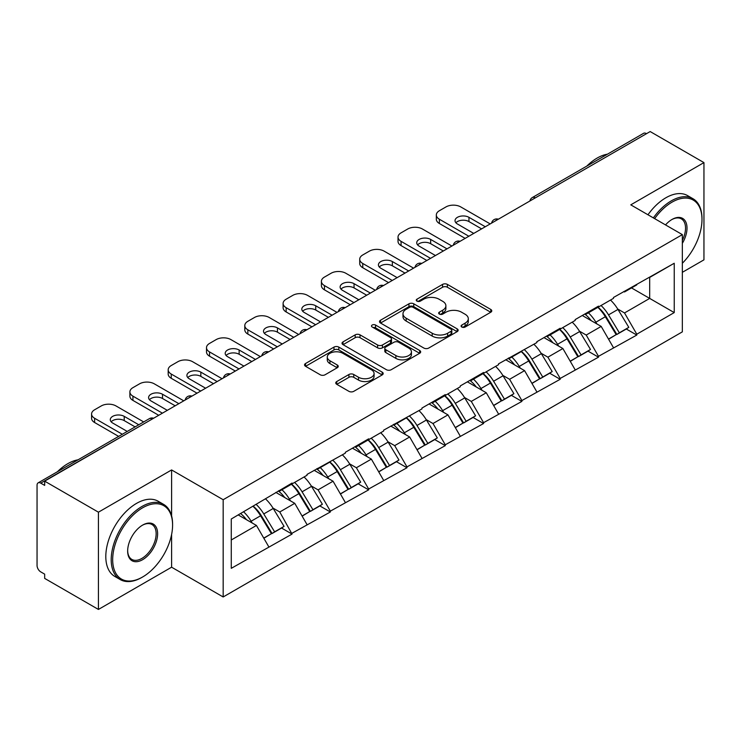 <?xml version="1.0" encoding="UTF-8"?>
<svg xmlns="http://www.w3.org/2000/svg" width="741" height="741" viewBox="0 0 741 741"><rect width="100%" height="100%" fill="white"/><g stroke="black" fill="none" stroke-linecap="round" stroke-linejoin="round"><path stroke-width="1.11" d="M461.791 327.022A2.39 1.38 0 0 0 465.163 327.022L490.774 312.23A3.409 1.964 0 0 0 491.774 310.84A3.409 1.964 0 0 0 490.774 309.451L447.388 284.405A3.409 1.964 0 0 0 442.572 284.405L416.961 299.188A2.39 1.38 0 0 0 416.257 300.161A2.39 1.38 0 0 0 416.961 301.133A2.39 1.38 0 0 0 420.332 301.133L423.648 299.225A10.911 6.298 0 0 1 439.07 299.225L442.692 301.309A10.911 6.298 0 0 1 445.887 305.764A10.911 6.298 0 0 1 442.692 310.22L439.376 312.128A2.39 1.38 0 0 0 438.672 313.1A2.39 1.38 0 0 0 439.376 314.082A2.39 1.38 0 0 0 442.748 314.082L446.063 312.165A10.911 6.298 0 0 1 461.486 312.165L465.107 314.249A10.911 6.298 0 0 1 468.293 318.704A10.911 6.298 0 0 1 465.107 323.159L461.791 325.067A2.39 1.38 0 0 0 461.087 326.049A2.39 1.38 0 0 0 461.791 327.022L461.791 325.067M336.757 381.532A3.409 1.964 0 0 0 335.766 382.921A3.409 1.964 0 0 0 336.757 384.31L348.928 391.341A3.409 1.964 0 0 0 353.753 391.341L382.189 374.918A3.409 1.964 0 0 0 383.19 373.529A3.409 1.964 0 0 0 382.189 372.139L338.813 347.094A3.409 1.964 0 0 0 333.987 347.094L305.551 363.507A3.409 1.964 0 0 0 304.551 364.905A3.409 1.964 0 0 0 305.551 366.295L320.251 374.779A3.409 1.964 0 0 0 325.067 374.779L337.238 367.758A3.409 1.964 0 0 0 338.239 366.36A3.409 1.964 0 0 0 337.238 364.97L329.949 360.765A9.114 5.261 0 0 1 327.281 357.042A9.114 5.261 0 0 1 332.913 352.179A9.114 5.261 0 0 1 342.842 353.318L371.408 369.805A9.114 5.261 0 0 1 374.075 373.529A9.114 5.261 0 0 1 368.453 378.392A9.114 5.261 0 0 1 358.514 377.252L353.753 374.501A3.409 1.964 0 0 0 348.928 374.501L336.757 381.532L336.757 384.31M171.606 469.942L98.433 512.188L44.664 481.15L650.172 131.555L703.95 162.603L630.776 204.849L682.341 234.619L223.171 499.721L171.606 469.942L171.606 515.912M423.889 348.066A3.409 1.964 0 0 0 428.706 348.066L457.151 331.644A3.409 1.964 0 0 0 458.151 330.254A3.409 1.964 0 0 0 457.151 328.865L413.765 303.819A3.409 1.964 0 0 0 408.949 303.819L380.504 320.232A3.409 1.964 0 0 0 379.503 321.631A3.409 1.964 0 0 0 380.504 323.02L423.889 348.066M373.14 327.531A2.39 1.38 0 0 1 375.567 327.874L375.567 325.04L419.675 350.502A3.409 1.964 0 0 1 420.666 351.892A3.409 1.964 0 0 1 419.675 353.281L391.229 369.703A3.409 1.964 0 0 1 386.413 369.703L343.027 344.658L343.027 341.87A3.409 1.964 0 0 0 342.027 343.268A3.409 1.964 0 0 0 343.027 344.658M343.027 341.87L355.198 334.849A3.409 1.964 0 0 1 360.015 334.849L377.614 345A3.409 1.964 0 0 0 382.43 345L390.507 340.341A3.409 1.964 0 0 0 391.507 338.952A3.409 1.964 0 0 0 390.507 337.563L372.186 326.985A2.39 1.38 0 0 1 371.491 326.012A2.39 1.38 0 0 1 372.964 324.734A2.39 1.38 0 0 1 375.567 325.04M98.433 512.188L98.433 609.445L171.606 567.198L223.171 596.968L223.171 499.721M223.171 596.968L682.341 331.866L682.341 234.619M253.302 506.279A23.267 13.431 -120 0 1 261.267 515.597L272.104 533.501L281.561 528.037L292.047 534.094L279.774 511.985L272.966 508.057M292.047 534.094L231.275 568.328L231.275 518.996L292.047 483.058L292.047 483.91L307.024 475.259L307.024 474.416L345.334 453.149L345.334 452.297L368.657 438.829L368.657 439.682L383.634 431.03L383.634 430.178L421.944 408.921L421.944 408.069L445.267 394.601L445.267 395.453L460.244 386.802L460.244 385.95L483.577 372.482L483.577 373.334L498.554 364.683L498.554 363.84L536.855 342.574L536.855 341.721L560.187 328.254L560.187 329.106L575.164 320.455L575.164 319.603L598.487 306.135L598.487 306.987L613.465 298.345L613.465 297.493L674.236 263.259L674.236 312.591L636.797 334.21L624.515 312.943L617.716 309.016M598.043 307.246A23.267 13.431 -120 0 1 606.008 316.555L616.855 334.46L626.302 329.004L636.797 335.062L636.797 334.21M636.797 335.062L598.487 356.328L586.214 335.062L579.406 331.134M559.742 329.365A23.267 13.431 -120 0 1 567.708 338.674L578.545 356.578L588.002 351.123L598.487 357.171L598.487 356.328M598.487 357.171L560.187 378.438L547.905 357.171L541.106 353.244M521.432 351.475A23.267 13.431 -120 0 1 529.398 360.793L540.245 378.688L549.692 373.232L560.187 379.29L560.187 378.438M560.187 379.29L521.877 400.557L509.604 379.29L502.796 375.363M483.132 373.594A23.267 13.431 -120 0 1 491.098 382.902L501.935 400.807L511.392 395.351L521.877 401.409L521.877 400.557M521.877 401.409L483.577 422.666L471.295 401.409L464.496 397.482M444.822 395.703A23.267 13.431 -120 0 1 452.788 405.021L463.634 422.926L473.082 417.461L483.577 423.519L483.577 422.666M483.577 423.519L445.267 444.785L432.994 423.519L426.186 419.591M406.522 417.822A23.267 13.431 -120 0 1 414.488 427.131L425.325 445.035L434.782 439.58L445.267 445.637L445.267 444.785M445.267 445.637L406.966 466.904L394.684 445.637L387.886 441.71M368.212 439.941A23.267 13.431 -120 0 1 376.178 449.25L387.024 467.154L396.472 461.699L406.966 467.747L406.966 466.904M406.966 467.747L368.657 489.014L356.384 467.747L349.576 463.82M329.912 462.051A23.267 13.431 -120 0 1 337.877 471.369L348.715 489.264L358.172 483.808L368.657 489.866L368.657 489.014M368.657 489.866L330.356 511.133L318.074 489.866L311.276 485.939M291.602 484.169A23.267 13.431 -120 0 1 299.568 493.478L310.414 511.383L319.862 505.927L330.356 511.985L330.356 511.133M330.356 511.985L292.047 533.242M279.033 490.57L279.774 490.996L292.047 483.91M279.774 511.985L294.751 503.334L275.847 492.413M307.024 524.6L294.751 503.334M317.343 468.46L318.074 468.886L330.356 461.791M318.074 489.866L333.052 481.215L314.147 470.303M345.334 502.481L333.052 481.215M355.643 446.341L356.384 446.767L368.657 439.682M356.384 467.747L371.361 459.105L352.447 448.185M383.634 480.372L371.361 459.105M393.953 424.232L394.684 424.658L406.966 417.563M394.684 445.637L409.662 436.986L390.757 426.075M421.944 458.253L409.662 436.986M432.253 402.113L432.994 402.539L445.267 395.453M432.994 423.519L447.972 414.877L429.058 403.956M460.244 436.134L447.972 414.877M470.563 379.994L471.295 380.42L483.577 373.334M471.295 401.409L486.272 392.758L467.367 381.837M498.554 414.024L486.272 392.758M508.863 357.884L509.604 358.311L521.877 351.215M509.604 379.29L524.582 370.639L505.668 359.728M536.855 391.906L524.582 370.639M547.173 335.766L547.905 336.192L560.187 329.106M547.905 357.171L562.882 348.529L543.977 337.609M575.164 369.796L562.882 348.529M585.473 313.656L586.214 314.082L598.487 306.987M586.214 335.062L601.192 326.411L582.278 315.499M613.465 347.677L601.192 326.411M646.495 133.686L535.261 197.903M533.696 198.81A5.206 3.01 120 0 1 535.011 197.764A5.206 3.01 60 0 0 532.409 197.504L643.642 133.287A5.206 3.01 60 0 1 646.245 133.537M623.783 291.537L624.515 291.963L636.797 284.877M624.515 312.943L649.681 298.41L649.681 277.43L674.236 263.259M631.517 287.925L674.236 312.591M682.341 272.327L703.95 259.85L703.95 162.603M98.433 609.445L44.664 578.397L44.664 574.145L40.736 571.876A5.206 3.01 -120 0 1 37.05 565.494L37.05 485.253A5.206 3.01 -120 0 1 38.124 482.873A5.206 3.01 -120 0 1 40.736 483.132L44.664 485.401L44.664 481.15M231.275 539.976L256.442 525.452L238.278 514.958M268.724 546.71L256.442 525.452M605.471 316.972L606.684 317.676M567.161 339.091L568.384 339.795M528.861 361.21L530.074 361.904M490.551 383.319L491.774 384.023M452.251 405.438L453.464 406.142M413.941 427.548L415.164 428.252M375.641 449.667L376.854 450.371M337.331 471.785L338.554 472.48M299.031 493.895L300.244 494.599M260.721 516.014L261.944 516.718M171.606 567.198L171.606 534.446M462.745 327.355L465.107 325.994A10.911 6.298 0 0 0 468.293 321.538L468.293 318.704M445.887 305.764L445.887 308.599A10.911 6.298 0 0 1 442.692 313.054L440.33 314.416M490.727 312.257L447.388 287.239A3.409 1.964 0 0 0 442.572 287.239L417.915 301.476M457.104 331.672L413.765 306.654A3.409 1.964 0 0 0 408.949 306.654L380.55 323.048M451.121 331.227A2.39 1.38 0 0 0 451.825 330.254A2.39 1.38 0 0 0 451.121 329.282L413.043 307.293A2.39 1.38 0 0 0 409.671 307.293L406.17 309.312A10.911 6.298 0 0 0 402.984 313.767A10.911 6.298 0 0 0 406.17 318.213L432.207 333.246A10.911 6.298 0 0 0 447.629 333.246L451.121 331.227L451.121 334.061A2.39 1.38 0 0 0 451.825 333.089L451.825 330.254M402.984 313.767L402.984 316.602A10.911 6.298 0 0 0 406.17 321.057L406.17 318.213M451.121 334.061L447.629 336.081A10.911 6.298 0 0 1 432.207 336.081L406.17 321.057M343.074 344.685L355.198 337.683L355.198 334.849M391.507 338.952L391.507 341.786A3.409 1.964 0 0 1 390.507 343.176L382.43 347.844A3.409 1.964 0 0 1 377.614 347.844L360.015 337.683A3.409 1.964 0 0 0 355.198 337.683M375.567 327.874L419.628 353.309M395.87 355.541A9.114 5.261 0 0 0 405.809 356.69A9.114 5.261 0 0 0 411.431 351.827A9.114 5.261 0 0 0 408.763 348.103L398.704 342.286A3.409 1.964 0 0 0 393.879 342.286L385.811 346.955A3.409 1.964 0 0 0 384.811 348.344A3.409 1.964 0 0 0 385.811 349.733L395.87 355.541L395.87 358.385A9.114 5.261 0 0 0 405.809 359.524A9.114 5.261 0 0 0 411.431 354.661L411.431 351.827M384.811 348.344L384.811 351.178A3.409 1.964 0 0 0 385.811 352.568L385.811 349.733M395.87 358.385L385.811 352.568M374.075 373.529L374.075 376.363A9.114 5.261 0 0 1 368.453 381.226A9.114 5.261 0 0 1 358.514 380.087L353.753 377.336A3.409 1.964 0 0 0 348.928 377.336L336.803 384.338M327.281 357.042L327.281 359.876A9.114 5.261 0 0 0 329.949 363.599L329.949 360.765M337.201 367.786L329.949 363.599M382.143 374.946L338.813 349.928A3.409 1.964 0 0 0 333.987 349.928L305.598 366.323M490.199 223.912L460.735 206.906A10.42 6.011 0 0 0 446.008 206.906L439.376 210.731A10.42 6.011 0 0 0 436.329 214.983A10.42 6.011 0 0 0 439.376 219.234L439.376 223.495L465.153 238.38M439.376 223.495A10.42 6.011 180 0 1 436.329 219.234L436.329 214.983M455.91 222.782A8.16 4.715 180 0 1 468.96 221.578L481.613 228.876M439.376 219.234L468.84 236.249M473.749 233.415L457.419 223.986A8.16 4.715 180 0 1 455.03 220.651A8.16 4.715 180 0 1 460.068 216.307A8.16 4.715 180 0 1 468.96 217.326L485.29 226.755M610.51 300.049A28.473 16.441 60 0 1 617.966 309.432L608.518 314.888A28.473 16.441 -120 0 0 601.053 305.505M608.518 314.888L619.356 332.792L628.813 327.337L617.966 309.432M616.855 334.46L619.356 332.792M626.302 329.004L628.813 327.337M584.769 314.054A23.267 13.431 60 0 1 591.188 320.64M588.41 312.813A28.473 16.441 60 0 1 595.875 322.196L596.94 323.956M608.593 339.23L616.169 334.636L605.323 316.731A28.473 16.441 -120 0 0 597.867 307.348M616.169 334.636L608.5 339.063M451.899 246.031L422.435 229.015A10.42 6.011 0 0 0 407.698 229.015L401.066 232.85A10.42 6.011 0 0 0 398.019 237.101A10.42 6.011 0 0 0 401.066 241.353L401.066 245.604L426.853 260.489M401.066 245.604A10.42 6.011 180 0 1 398.019 241.353L398.019 237.101M417.609 244.9A8.16 4.715 180 0 1 430.66 243.696L443.303 250.995M401.066 241.353L430.54 258.368M435.449 255.525L419.119 246.105A8.16 4.715 180 0 1 416.729 242.77A8.16 4.715 180 0 1 421.768 238.417A8.16 4.715 180 0 1 430.66 239.436L446.99 248.865M572.2 322.168A28.473 16.441 60 0 1 579.666 331.551L570.209 337.007A28.473 16.441 -120 0 0 562.752 327.624M570.209 337.007L581.055 354.911L590.512 349.456L579.666 331.551M578.545 356.578L581.055 354.911M588.002 351.123L590.512 349.456M546.469 336.173A23.267 13.431 60 0 1 552.888 342.759M550.1 334.923A28.473 16.441 60 0 1 557.565 344.306L558.631 346.075M570.283 361.349L577.86 356.754L567.022 338.85A28.473 16.441 -120 0 0 559.557 329.467M577.86 356.754L570.19 361.182M413.589 268.149L384.125 251.134A10.42 6.011 0 0 0 369.398 251.134L362.766 254.96A10.42 6.011 0 0 0 359.718 259.211A10.42 6.011 0 0 0 362.766 263.472L362.766 267.723L388.543 282.608M362.766 267.723A10.42 6.011 180 0 1 359.718 263.472L359.718 259.211M379.299 267.01A8.16 4.715 180 0 1 392.35 265.806L405.003 273.105M362.766 263.472L392.23 280.478M397.139 277.643L380.809 268.214A8.16 4.715 180 0 1 378.419 264.889A8.16 4.715 180 0 1 383.458 260.536A8.16 4.715 180 0 1 392.35 261.554L408.68 270.984M533.9 344.278A28.473 16.441 60 0 1 541.356 353.661L531.908 359.126A28.473 16.441 -120 0 0 524.443 349.743M531.908 359.126L542.745 377.03L552.202 371.565L541.356 353.661M540.245 378.688L542.745 377.03M549.692 373.232L552.202 371.565M508.169 358.283A23.267 13.431 60 0 1 514.578 364.868M511.799 357.042A28.473 16.441 60 0 1 519.265 366.425L520.33 368.184M531.982 383.458L539.559 378.873L528.713 360.969A28.473 16.441 -120 0 0 521.256 351.577M539.559 378.873L531.89 383.301M375.289 290.259L345.825 273.253A10.42 6.011 0 0 0 331.088 273.253L324.456 277.078A10.42 6.011 0 0 0 321.409 281.33A10.42 6.011 0 0 0 324.456 285.581L324.456 289.833L350.243 304.718M324.456 289.833A10.42 6.011 180 0 1 321.409 285.581L321.409 281.33M340.999 289.129A8.16 4.715 180 0 1 354.05 287.925L366.693 295.224M324.456 285.581L353.929 302.597M358.839 299.762L342.509 290.333A8.16 4.715 180 0 1 340.119 286.999A8.16 4.715 180 0 1 345.158 282.645A8.16 4.715 180 0 1 354.05 283.673L370.38 293.093M495.59 366.397A28.473 16.441 60 0 1 503.056 375.78L493.599 381.235A28.473 16.441 -120 0 0 486.142 371.852M493.599 381.235L504.445 399.14L513.902 393.684L503.056 375.78M501.935 400.807L504.445 399.14M511.392 395.351L513.902 393.684M469.859 380.402A23.267 13.431 60 0 1 476.278 386.987M473.49 379.151A28.473 16.441 60 0 1 480.955 388.534L482.02 390.303M493.673 405.577L501.249 400.983L490.412 383.078A28.473 16.441 -120 0 0 482.947 373.696M501.249 400.983L493.58 405.41M336.979 312.378L307.515 295.363A10.42 6.011 0 0 0 292.788 295.363L286.156 299.197A10.42 6.011 0 0 0 283.108 303.449A10.42 6.011 0 0 0 286.156 307.7L286.156 311.952L311.933 326.837M286.156 311.952A10.42 6.011 180 0 1 283.108 307.7L283.108 303.449M302.689 311.239A8.16 4.715 180 0 1 315.74 310.034L328.393 317.343M286.156 307.7L315.62 324.706M320.529 321.872L304.199 312.452A8.16 4.715 180 0 1 301.809 309.117A8.16 4.715 180 0 1 306.848 304.764A8.16 4.715 180 0 1 315.74 305.783L332.07 315.212M457.29 388.506A28.473 16.441 60 0 1 464.746 397.898L455.298 403.354A28.473 16.441 -120 0 0 447.833 393.971M455.298 403.354L466.135 421.259L475.592 415.803L464.746 397.898M463.634 422.926L466.135 421.259M473.082 417.461L475.592 415.803M431.558 402.52A23.267 13.431 60 0 1 437.968 409.097M435.189 401.27A28.473 16.441 60 0 1 442.655 410.653L443.72 412.422M455.372 427.696L462.949 423.102L452.103 405.197A28.473 16.441 -120 0 0 444.646 395.814M462.949 423.102L455.28 427.529M298.679 334.487L269.215 317.481A10.42 6.011 0 0 0 254.478 317.481L247.846 321.307A10.42 6.011 0 0 0 244.799 325.558A10.42 6.011 0 0 0 247.846 329.81L247.846 334.071L273.633 348.955M247.846 334.071A10.42 6.011 180 0 1 244.799 329.81L244.799 325.558M264.389 333.357A8.16 4.715 180 0 1 277.44 332.153L290.083 339.452M247.846 329.81L277.319 346.825M282.228 343.991L265.899 334.562A8.16 4.715 180 0 1 263.509 331.227A8.16 4.715 180 0 1 268.548 326.883A8.16 4.715 180 0 1 277.44 327.902L293.769 337.331M418.98 410.625A28.473 16.441 60 0 1 426.445 420.008L416.988 425.464A28.473 16.441 -120 0 0 409.532 416.081M416.988 425.464L427.835 443.368L437.292 437.912L426.445 420.008M425.325 445.035L427.835 443.368M434.782 439.58L437.292 437.912M393.249 424.63A23.267 13.431 60 0 1 399.668 431.216M396.88 423.389A28.473 16.441 60 0 1 404.345 432.772L405.42 434.532M417.063 449.806L424.639 445.211L413.802 427.307A28.473 16.441 -120 0 0 406.337 417.924M424.639 445.211L416.97 449.639M682.341 263.268A42.367 24.462 120 0 0 701.986 219.447A42.367 24.462 120 0 0 672.031 202.154A42.367 24.462 120 0 0 654.636 218.623M653.377 217.891A43.404 25.064 -60 0 1 671.29 200.876A43.404 25.064 -60 0 1 692.992 198.727A43.404 25.064 -60 0 1 701.986 218.604L701.986 219.447M665.529 224.912A21.183 12.226 -60 0 1 672.031 219.447L672.031 219.447A21.183 12.226 -60 0 1 685.944 222.3A21.183 12.226 -60 0 1 682.341 243.335M682.341 240.316A20.137 11.624 120 0 0 681.359 218.882A20.137 11.624 120 0 0 671.652 219.669M586.816 166.095A43.404 25.064 -60 0 1 597.135 158.065A43.404 25.064 -60 0 1 607.463 154.174M647.967 214.77A43.404 25.064 -60 0 1 665.89 197.764A43.404 25.064 -60 0 1 687.592 195.615L692.992 198.727M142.633 507.798A42.367 24.462 120 0 0 112.678 559.687A42.367 24.462 120 0 0 142.633 576.98L141.901 577.406A43.404 25.064 -60 0 1 120.19 579.555A43.404 25.064 -60 0 1 113.54 544.774A43.404 25.064 -60 0 1 141.901 506.52A43.404 25.064 -60 0 1 163.604 504.371A43.404 25.064 -60 0 1 172.588 524.239L172.588 525.091A42.367 24.462 120 0 0 142.633 507.798M142.633 525.091L142.633 525.091A21.183 12.226 -60 0 1 157.611 533.742A21.183 12.226 -60 0 1 142.633 559.687A21.183 12.226 -60 0 1 127.656 551.035A21.183 12.226 -60 0 1 142.633 525.091L142.633 525.091M127.665 550.6A20.137 11.624 120 0 0 131.824 559.409A20.137 11.624 120 0 0 141.901 558.408A20.137 11.624 120 0 0 155.054 540.661A20.137 11.624 120 0 0 151.97 524.517A20.137 11.624 120 0 0 142.263 525.313M57.418 471.739A43.404 25.064 -60 0 1 67.746 463.709A43.404 25.064 -60 0 1 78.074 459.809M120.19 579.555L114.79 576.433A43.404 25.064 -60 0 1 108.14 541.652A43.404 25.064 -60 0 1 136.492 503.408A43.404 25.064 -60 0 1 158.194 501.249L163.604 504.371M141.901 577.406L142.633 576.98A42.367 24.462 120 0 0 172.588 525.091M260.369 356.606L230.905 339.591A10.42 6.011 0 0 0 216.177 339.591L209.546 343.426A10.42 6.011 0 0 0 206.498 347.677A10.42 6.011 0 0 0 209.546 351.929L209.546 356.18L235.323 371.065M209.546 356.18A10.42 6.011 180 0 1 206.498 351.929L206.498 347.677M226.079 355.476A8.16 4.715 180 0 1 239.13 354.272L251.783 361.571M209.546 351.929L239.01 368.944M243.919 366.11L227.589 356.68A8.16 4.715 180 0 1 225.199 353.346A8.16 4.715 180 0 1 230.238 348.992A8.16 4.715 180 0 1 239.13 350.011L255.46 359.441M380.679 432.744A28.473 16.441 60 0 1 388.136 442.127L378.688 447.583A28.473 16.441 -120 0 0 371.222 438.2M378.688 447.583L389.525 465.487L398.982 460.031L388.136 442.127M387.024 467.154L389.525 465.487M396.472 461.699L398.982 460.031M354.948 446.749A23.267 13.431 60 0 1 361.358 453.335M358.579 445.498A28.473 16.441 60 0 1 366.045 454.881L367.11 456.651M378.762 471.924L386.339 467.33L375.492 449.426A28.473 16.441 -120 0 0 368.036 440.043M386.339 467.33L378.67 471.758M222.068 378.725L192.604 361.71A10.42 6.011 0 0 0 177.868 361.71L171.236 365.535A10.42 6.011 0 0 0 168.188 369.787A10.42 6.011 0 0 0 171.236 374.048L171.236 378.299L197.023 393.184M171.236 378.299A10.42 6.011 180 0 1 168.188 374.048L168.188 369.787M187.779 377.586A8.16 4.715 180 0 1 200.83 376.382L213.473 383.681M171.236 374.048L200.709 391.053M205.618 388.219L189.288 378.79A8.16 4.715 180 0 1 186.899 375.465A8.16 4.715 180 0 1 191.938 371.111A8.16 4.715 180 0 1 200.83 372.13L217.159 381.559M342.37 454.854A28.473 16.441 60 0 1 349.835 464.236L340.378 469.701A28.473 16.441 -120 0 0 332.922 460.318M340.378 469.701L351.225 487.606L360.682 482.141L349.835 464.236M348.715 489.264L351.225 487.606M358.172 483.808L360.682 482.141M316.639 468.858A23.267 13.431 60 0 1 323.057 475.444M320.269 467.617A28.473 16.441 60 0 1 327.735 477L328.809 478.76M340.452 494.034L348.029 489.449L337.192 471.545A28.473 16.441 -120 0 0 329.726 462.162M348.029 489.449L340.36 493.877M183.759 400.835L154.295 383.829A10.42 6.011 0 0 0 139.567 383.829L132.935 387.654A10.42 6.011 0 0 0 129.888 391.906A10.42 6.011 0 0 0 132.935 396.157L132.935 400.409L158.713 415.293M132.935 400.409A10.42 6.011 180 0 1 129.888 396.157L129.888 391.906M149.469 399.705A8.16 4.715 180 0 1 162.52 398.501L175.172 405.799M132.935 396.157L162.399 413.172M167.309 410.338L150.979 400.909A8.16 4.715 180 0 1 148.589 397.574A8.16 4.715 180 0 1 153.628 393.221A8.16 4.715 180 0 1 162.52 394.249L178.85 403.669M304.069 476.972A28.473 16.441 60 0 1 311.526 486.355L302.078 491.811A28.473 16.441 -120 0 0 294.612 482.428M302.078 491.811L312.924 509.715L322.372 504.26L311.526 486.355M310.414 511.383L312.924 509.715M319.862 505.927L322.372 504.26M278.338 490.977A23.267 13.431 60 0 1 284.748 497.563M281.969 489.727A28.473 16.441 60 0 1 289.435 499.11L290.5 500.879M302.152 516.153L309.729 511.559L298.882 493.654A28.473 16.441 -120 0 0 291.426 484.271M309.729 511.559L302.059 515.986M143.689 421.925L115.994 405.938A10.42 6.011 0 0 0 101.258 405.938L94.626 409.773A10.42 6.011 0 0 0 91.578 414.024A10.42 6.011 0 0 0 94.626 418.276L94.626 422.527L118.643 436.393M94.626 422.527A10.42 6.011 180 0 1 91.578 418.276L91.578 414.024M111.169 421.814A8.16 4.715 180 0 1 124.219 420.61L135.094 426.89M94.626 418.276L122.321 434.263M127.239 431.429L112.678 423.028A8.16 4.715 180 0 1 110.289 419.693A8.16 4.715 180 0 1 115.327 415.34A8.16 4.715 180 0 1 124.219 416.359L138.78 424.769M265.76 499.091A28.473 16.441 60 0 1 273.225 508.474L263.768 513.93A28.473 16.441 -120 0 0 256.312 504.547M263.768 513.93L274.615 531.834L284.072 526.379L273.225 508.474M272.104 533.501L274.615 531.834M281.561 528.037L284.072 526.379M240.649 513.587A23.267 13.431 60 0 1 246.447 519.673M243.659 511.846A28.473 16.441 60 0 1 251.125 521.229L252.199 522.998M263.842 538.272L271.419 533.677L260.582 515.773A28.473 16.441 -120 0 0 253.116 506.39M271.419 533.677L263.75 538.105M152.211 419.054L40.736 483.132M153.285 418.433A5.206 3.01 -60 0 0 151.961 418.915A5.206 3.01 -120 0 0 149.358 418.656L38.124 482.873M495.386 220.92A5.206 3.01 120 0 1 496.711 219.873A5.206 3.01 -60 0 1 498.035 219.392M457.086 243.039A5.206 3.01 120 0 1 458.401 241.992A5.206 3.01 -60 0 1 459.726 241.51M418.776 265.148A5.206 3.01 120 0 1 420.101 264.102A5.206 3.01 -60 0 1 421.425 263.629M380.476 287.267A5.206 3.01 120 0 1 381.791 286.221A5.206 3.01 -60 0 1 383.116 285.739M342.166 309.386A5.206 3.01 120 0 1 343.491 308.339A5.206 3.01 -60 0 1 344.815 307.858M303.866 331.496A5.206 3.01 120 0 1 305.181 330.449A5.206 3.01 -60 0 1 306.505 329.967M265.556 353.614A5.206 3.01 120 0 1 266.88 352.568A5.206 3.01 -60 0 1 268.205 352.086M227.255 375.724A5.206 3.01 120 0 1 228.571 374.677A5.206 3.01 -60 0 1 229.895 374.205M188.946 397.843A5.206 3.01 120 0 1 190.27 396.796A5.206 3.01 -60 0 1 191.595 396.315M465.107 325.994L465.107 323.159M439.376 314.082L439.376 312.128M442.692 313.054L442.692 310.22M416.961 301.133L416.961 299.188M442.572 287.239L442.572 284.405M447.388 287.239L447.388 284.405M490.774 312.23L490.774 309.451M380.504 323.02L380.504 320.232M408.949 306.654L408.949 303.819M413.765 306.654L413.765 303.819M457.151 331.644L457.151 328.865M432.207 336.081L432.207 333.246M447.629 336.081L447.629 333.246M360.015 337.683L360.015 334.849M377.614 347.844L377.614 345M382.43 347.844L382.43 345M390.507 343.176L390.507 340.341M419.675 353.281L419.675 350.502M348.928 377.336L348.928 374.501M353.753 377.336L353.753 374.501M358.514 380.087L358.514 377.252M337.238 367.758L337.238 364.97M305.551 366.295L305.551 363.507M333.987 349.928L333.987 347.094M338.813 349.928L338.813 347.094M382.189 374.918L382.189 372.139M605.323 316.731L595.875 322.196M468.96 221.578L468.96 217.326M567.022 338.85L557.565 344.306M430.66 243.696L430.66 239.436M528.713 360.969L519.265 366.425M392.35 265.806L392.35 261.554M490.412 383.078L480.955 388.534M354.05 287.925L354.05 283.673M452.103 405.197L442.655 410.653M315.74 310.034L315.74 305.783M413.802 427.307L404.345 432.772M277.44 332.153L277.44 327.902M375.492 449.426L366.045 454.881M239.13 354.272L239.13 350.011M337.192 471.545L327.735 477M200.83 376.382L200.83 372.13M298.882 493.654L289.435 499.11M162.52 398.501L162.52 394.249M260.582 515.773L251.125 521.229M124.219 420.61L124.219 416.359M532.409 197.504A5.206 5.206 0 0 0 529.908 200.996M498.378 219.197A5.206 5.206 0 0 0 491.598 223.106M460.078 241.307A5.206 5.206 0 0 0 453.297 245.225M421.768 263.425A5.206 5.206 0 0 0 414.988 267.334M383.468 285.544A5.206 5.206 0 0 0 376.687 289.453M345.158 307.654A5.206 5.206 0 0 0 338.378 311.572M306.857 329.773A5.206 5.206 0 0 0 300.077 333.682M268.548 351.882A5.206 5.206 0 0 0 261.777 355.8M230.247 374.001A5.206 5.206 0 0 0 223.467 377.91M191.938 396.12A5.206 5.206 0 0 0 185.167 400.029M153.637 418.23A5.206 5.206 0 0 0 149.358 418.656"/></g></svg>
